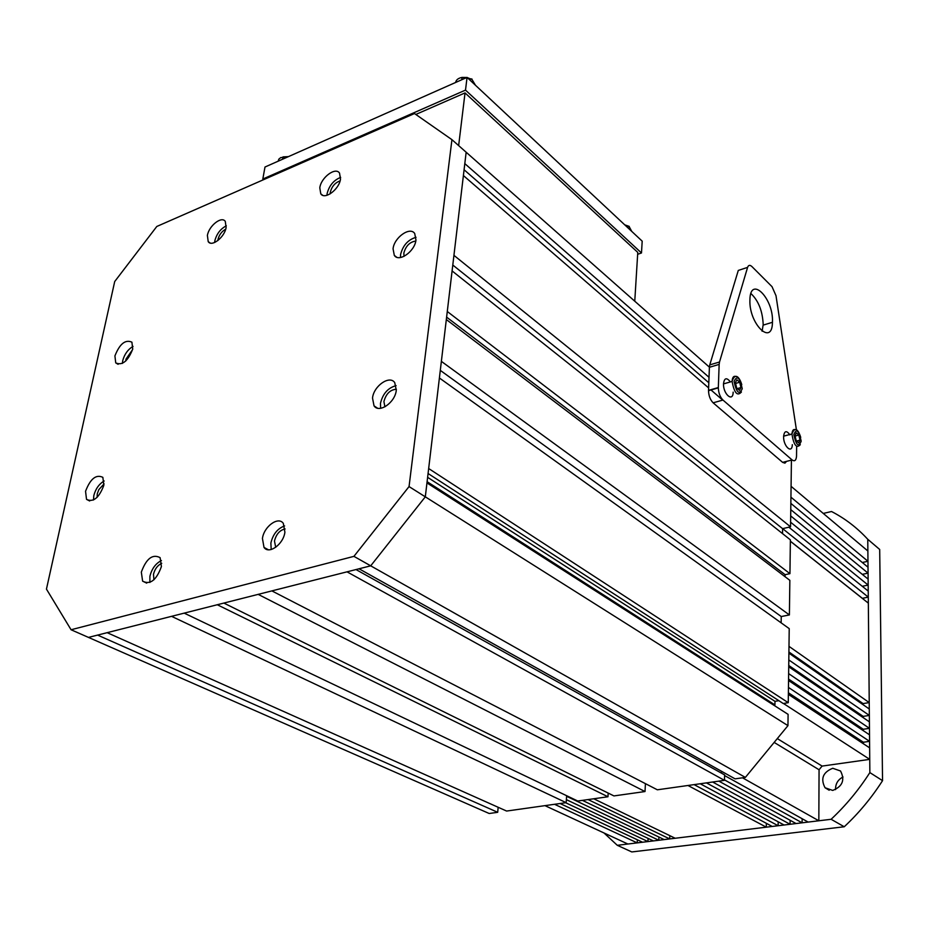 <?xml version="1.0" encoding="UTF-8"?>
<svg xmlns="http://www.w3.org/2000/svg" width="929" height="929" viewBox="0 0 929 929"><rect width="100%" height="100%" fill="white"/><g stroke="black" fill="none" stroke-linecap="round" stroke-linejoin="round"><path stroke-width="1.39" d="M835.543 789.627C835.415 783.821 837.912 779.605 843.044 776.992M832.709 790.428L825.045 787.746C820.377 778.757 822.931 772.266 832.732 768.271L840.524 770.989C845.146 780 842.545 786.48 832.709 790.428M823.268 513.423L831.536 511.519C845.03 518.487 857.107 527.742 867.767 539.296L879.693 549.469L882.55 780.65L869.858 772.591L867.767 539.296M831.118 819.285L844.24 826.764L631.79 851.939L617.297 845.309L831.118 819.285C845.843 805.489 858.756 789.929 869.858 772.591M882.55 780.65C871.588 797.779 858.814 813.154 844.24 826.764M604.013 832.976L617.297 845.309M778.862 700.687L774.983 701.337L774.925 704.902L773.671 705.099M745.372 777.399L370.706 565.831L359.035 568.78L735.071 778.85L745.372 777.399L787.955 725.642L788.094 714.355L426.957 482.906L425.308 496.829L409.05 486.575L353.926 556.355L71.069 629.757L46.45 589.114L114.708 281.533L156.804 226.467L414.497 113.535L451.935 139.664L409.05 486.575M721.427 773.125L721.485 771.267M724.446 780.348L657.349 789.801L271.86 590.89L347.028 571.834L724.446 780.348L724.608 774.902L355.993 569.558M645.016 791.543L613.941 795.921L223.854 603.072L258.169 594.363L645.016 791.543L645.423 783.646M608.181 793.076L607.961 796.768L577.757 801.019L184.186 613.128L217.27 604.733L607.961 796.768M566.655 795.723L566.156 802.656L506.607 811.052L107.149 632.672L171.54 616.333L566.156 802.656M107.149 632.672L498.153 807.278L497.7 812.306L489.188 813.502L71.069 629.757M782.52 533.594L782.59 528.647L790.544 526.824L791.427 460.134M789.94 573.657L790.382 539.842L452.086 270.92L447.279 311.505L789.94 573.657L785.098 574.691L785.063 576.7M789.395 614.94L789.847 580.335L446.326 319.541L441.368 361.369L789.395 614.94L781.243 616.542L781.15 622.848M788.256 702.684L789.22 628.631L439.394 377.987L428.664 468.53L788.256 702.684L783.24 703.52L428.072 473.511M790.544 526.824L453.933 255.347L463.397 175.546L708.618 387.904M709.013 377.29L464.802 163.62L466.161 152.24L451.935 139.664M497.7 812.306L97.591 635.088L88.476 637.41L370.706 565.831L425.308 496.829L370.706 565.831L353.926 556.355M774.925 704.902L427.096 481.686M722.716 400.12L710.72 389.727M709.408 367.152L466.161 152.24L425.308 496.829L787.955 725.642M708.815 382.76L464.082 169.763M785.098 574.691L446.605 317.126M781.243 616.542L440.3 370.381M782.59 528.647L452.783 265.032M774.983 701.337L427.619 477.332M225.701 229.173C221.799 231.356 219.232 234.747 218.013 239.368L217.862 240.553M132.615 349.559L125.996 359.128L125.775 360.986M104.083 483.893L98.857 489.595L97.266 493.81L97.115 497.363M161.739 563.322C157.616 565.238 154.864 568.908 153.482 574.331L153.935 579.812M285.11 528.961C279.78 530.122 276.238 534.14 274.473 541.003L275.704 547.32M396.381 389.263C390.168 389.681 386.011 393.791 383.909 401.56L384.908 406.844M415.786 241.052C409.782 241.923 405.799 245.941 403.825 253.129L404.034 256.358M207.388 235.443L208.212 241.645C211.777 247.311 224.632 237.209 226.119 227.5L225.282 221.392C221.659 215.737 208.92 225.793 207.388 235.443M226.328 225.817C220.533 228.848 216.701 233.806 214.854 240.692L214.634 242.504M114.917 355.912L115.73 362.879C122.28 365.794 127.947 361.184 132.731 349.06L131.906 342.174C125.345 339.259 119.69 343.846 114.917 355.912M133.044 346.389C127.923 349.432 124.486 354.181 122.733 360.615L122.407 363.402M85.549 491.278L86.525 499.361C93.26 502.612 99.031 497.932 103.839 485.333L102.852 477.343C96.117 474.104 90.357 478.737 85.549 491.278M104.153 480.99C99.043 484.009 95.606 488.863 93.817 495.552L93.504 500.023M141.324 572.136L142.625 581.159C150.173 585.073 156.432 580.207 161.414 566.551L160.102 557.644C152.565 553.73 146.306 558.561 141.324 572.136M161.437 560.57C155.654 563.473 151.799 568.722 149.894 576.328L149.883 582.448M262.431 538.46L264.01 547.413C268.911 554.776 283.426 544.289 284.901 532.212L283.322 523.387C278.352 516.013 263.975 526.464 262.431 538.46M284.611 525.919C277.562 528.485 272.987 534.198 270.873 543.047L271.198 549.515M372.517 398.053L374.027 405.845C379.044 413.672 395.162 402.512 396.277 390.331L394.755 382.655C389.657 374.817 373.69 385.953 372.517 398.053M396.102 385.616C387.962 387.846 382.748 393.768 380.46 403.395L380.658 408.307M393.06 248.809L394.302 255.37C398.855 262.721 414.949 251.364 415.96 239.996L414.717 233.539C410.084 226.188 394.128 237.51 393.06 248.809M416.029 237.301C407.994 239.694 402.838 245.477 400.562 254.651L400.492 257.519M340.084 180.911C335.102 182.653 331.839 186.427 330.294 192.198L330.19 193.871M319.797 187.797L320.772 193.801C324.72 200.223 339.306 189.353 340.513 179.007L339.526 173.084C335.508 166.674 321.051 177.509 319.797 187.797M340.664 177.369C333.708 180.191 329.203 185.568 327.136 193.522L326.973 195.311M750.922 293.541C758.494 300.741 762.581 311.099 763.197 324.604L762.117 331.235M772.463 321.771L772.452 322.293C772.289 346.714 748.809 324.012 749.912 299.893L749.912 299.87C750.156 274.821 773.567 298.174 772.463 321.771M796.432 429.953L775.994 295.666L772.022 286.666L751.967 266.6C749.912 264.742 748.46 264.997 747.59 267.378L719.51 362.008L709.768 364.888L738.288 270.432L747.59 267.378M719.51 362.008L719.151 364.4L709.396 367.292L709.768 364.888M709.396 367.292L708.513 390.679C708.722 395.835 710.255 399.876 713.135 402.814L782.624 462.363L784.935 463.153L786.584 461.353M719.151 364.4L718.338 387.544L708.525 390.366M796.652 446.443L796.525 456.348C796.095 460.505 794.62 461.701 792.123 459.96L722.959 400.051C720.091 397.089 718.547 393.025 718.326 387.869L718.338 387.544M785.69 435.608L787.653 435.097M733.155 392.131C733.109 402.64 723.134 394.244 723.505 383.898L723.505 383.642C724.341 377.906 726.571 377.267 730.229 381.703M736.662 387.95L735.396 382.62L736.906 379.787L739.681 382.26L740.936 387.556L739.438 390.412L736.662 387.95M731.994 381.192L732.122 381.157C732.4 377.232 733.713 375.688 736.035 376.524M735.582 383.433L739.681 382.26M737.371 388.577L740.936 387.556M786.085 435.515L787.269 435.202M792.309 444.677C792.1 454.386 783.24 446.21 783.6 436.537L783.611 436.154C784.471 430.684 786.561 430.266 789.905 434.877M796.211 440.729L795.003 435.666L796.304 432.844L798.812 435.074L800.02 440.125L798.719 442.947L796.211 440.729M795.096 436.049L798.812 435.074M796.548 441.02L800.02 440.125M415.809 114.453L465.034 92.912L637.77 252.386L634.762 301.205M465.034 92.912L458.647 145.609M263.627 179.657L262.814 179.03L264.997 167.023L467.055 77.397L465.51 90.113L641.486 252.967L637.654 254.302M467.055 77.397L642.194 241.168L641.486 252.967M262.814 179.03L465.51 90.113M788.454 687.414L869.579 741.342L869.521 734.827L788.547 680.516M790.776 509.649L868.069 573.158L868.011 567.224L790.858 503.402M790.695 515.92L868.116 579.115L868.174 585.096L790.614 522.226M788.86 527.207L868.232 591.088L868.278 597.103L782.624 528.636M791.078 486.32L867.872 551.002L867.965 561.302L790.939 497.166M790.358 541.259L868.336 603.142L869.23 702.603L788.988 646.363M788.895 653.145L869.289 709.001L869.347 715.423L788.814 659.95M788.721 666.778L869.405 721.868L869.463 728.336L788.628 673.63M560.094 803.515L642.566 842.231L647.943 841.569L565.633 802.726M718.86 781.138L796.072 823.547L802.11 822.815L724.457 779.884M712.636 782.021L790.068 824.278L784.088 825.01L706.423 782.892M700.245 783.762L778.13 825.73L772.208 826.45L694.102 784.622M742.503 777.805L818.832 820.771L808.16 822.072L724.585 775.564M687.983 785.493L766.297 827.17L675.186 838.26L593.736 798.766M588.069 799.567L669.693 838.922L664.223 839.595L582.425 800.368M566.609 796.292L658.777 840.257L653.354 840.919L566.376 799.648M783.461 703.485L869.741 759.365L869.637 747.868L788.361 694.358M544.963 805.64L627.876 844.02L637.201 842.882L554.567 804.293M777.294 738.59L822.095 766.088L869.741 759.365M822.095 766.088L819.064 769.758L774.159 742.41M818.832 820.771L819.064 769.758M802.11 822.815L802.145 818.728M790.068 824.278L790.114 820.272M778.13 825.73L778.188 821.805M766.297 827.17L766.367 823.326M669.693 838.922L669.832 835.659M658.777 840.257L658.928 837.052M647.943 841.569L648.105 838.422M637.201 842.882L637.364 839.793M862.298 562.498L867.965 561.302M862.286 574.354L868.069 573.158M862.263 586.292L868.174 585.096M862.321 598.369L868.278 597.103M863.099 704.693L863.087 703.59L869.23 702.603M863.192 717.629L863.18 716.387L869.347 715.423M863.285 730.647L863.273 729.277L869.463 728.336M863.378 743.757L863.366 742.248L869.579 741.342M788.558 679.064L863.273 729.277M788.733 665.466L863.18 716.387M788.918 651.972L863.087 703.59M790.358 541.177L862.321 598.288M788.384 692.767L863.366 742.248M722.959 400.051L713.135 402.814M792.123 459.96L782.624 462.363M631.766 231.414L629.316 226.885L625.229 225.294M742.248 388.717C739.798 377.406 737.069 374.991 734.073 381.447C736.558 392.816 739.275 395.243 742.248 388.717M741.435 391.992C737.371 396.555 734.258 393.025 732.11 381.424L723.505 383.898M801.193 441.17C798.847 430.406 796.385 428.211 793.819 434.609C796.188 445.421 798.65 447.615 801.193 441.17M800.31 444.677C796.594 448.661 793.807 445.212 791.961 434.342L791.972 433.959C792.263 430.324 793.436 428.908 795.503 429.709M475.462 85.247L472.037 79.546L467.252 77.583M466.834 77.49L462.038 77.421C458.276 78.141 456.127 79.824 455.616 82.472M287.816 156.896L280.732 157.605L278.828 159.149L278.177 161.181M825.045 787.746L829.191 790.231M210.163 243.003L208.212 241.645M118.111 364.296L115.73 362.879M89.672 500.975L86.525 499.361M146.689 583.122L142.625 581.159M268.4 549.782L264.01 547.413M377.499 408.168L374.027 405.845M396.637 257.194L394.302 255.37M322.653 195.276L320.772 193.801M772.452 322.293L763.173 325.115M718.326 387.869L708.513 390.679M629.2 226.386L624.741 224.841M741.772 384.652C739.867 378.08 735.396 371.635 732.18 381.145M800.728 437.35C798.894 431.462 795.375 424.948 791.972 433.959L783.611 436.154M461.748 79.755L462.038 77.421L471.967 79.035M282.567 159.231L282.985 156.885L288.454 156.618"/></g></svg>
